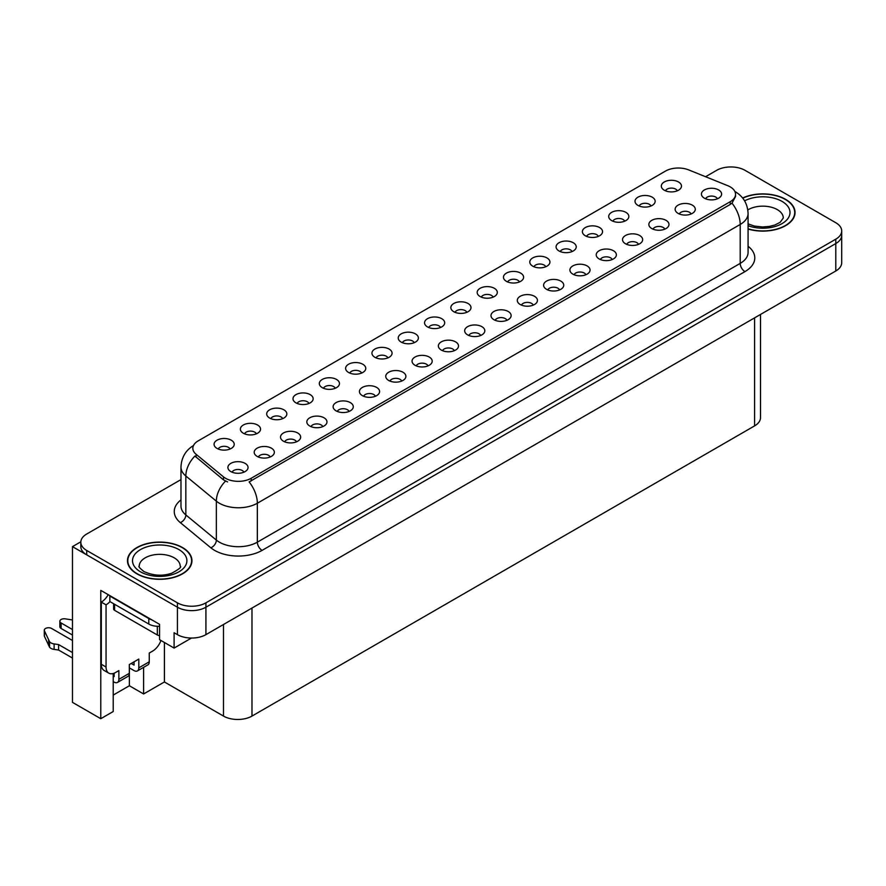 <?xml version="1.0" encoding="UTF-8"?>
<svg xmlns="http://www.w3.org/2000/svg" width="886" height="886" viewBox="0 0 886 886"><rect width="100%" height="100%" fill="white"/><g stroke="black" fill="none" stroke-linecap="round" stroke-linejoin="round"><path stroke-width="1.33" d="M335.285 388.267A6.047 3.489 0 0 0 333.657 386.573A6.047 3.489 0 0 0 327.709 385.687A6.047 3.489 0 0 0 323.49 388.267M336.514 379.441A10.078 5.814 0 0 0 323.6 378.798A10.078 5.814 0 0 0 320.267 386.019A10.078 5.814 0 0 0 322.26 387.669A10.078 5.814 0 0 0 338.507 386.019A10.078 5.814 0 0 0 336.514 379.441M677.292 190.811A6.047 3.489 0 0 0 675.664 189.117A6.047 3.489 0 0 0 669.716 188.231A6.047 3.489 0 0 0 665.497 190.811M678.521 181.984A10.078 5.814 0 0 0 665.607 181.331A10.078 5.814 0 0 0 662.274 188.563A10.078 5.814 0 0 0 664.267 190.213A10.078 5.814 0 0 0 680.514 188.563A10.078 5.814 0 0 0 678.521 181.984M664.799 229.164A6.047 3.489 0 0 0 663.182 227.469A6.047 3.489 0 0 0 657.224 226.583A6.047 3.489 0 0 0 653.004 229.164M666.028 220.337A10.078 5.814 0 0 0 653.115 219.695A10.078 5.814 0 0 0 649.781 226.916A10.078 5.814 0 0 0 651.786 228.566A10.078 5.814 0 0 0 668.033 226.916A10.078 5.814 0 0 0 666.028 220.337M361.588 373.084A6.047 3.489 0 0 0 359.971 371.378A6.047 3.489 0 0 0 354.012 370.492A6.047 3.489 0 0 0 349.793 373.084M362.817 364.257A10.078 5.814 0 0 0 349.904 363.603A10.078 5.814 0 0 0 346.57 370.835A10.078 5.814 0 0 0 348.575 372.474A10.078 5.814 0 0 0 364.822 370.835A10.078 5.814 0 0 0 362.817 364.257M585.879 274.738A6.047 3.489 0 0 0 584.251 273.032A6.047 3.489 0 0 0 578.303 272.157A6.047 3.489 0 0 0 574.084 274.738M587.108 265.911A10.078 5.814 0 0 0 574.194 265.257A10.078 5.814 0 0 0 570.861 272.489A10.078 5.814 0 0 0 572.854 274.128A10.078 5.814 0 0 0 589.101 272.489A10.078 5.814 0 0 0 587.108 265.911M519.44 281.947A6.047 3.489 0 0 0 517.823 280.242A6.047 3.489 0 0 0 511.864 279.367A6.047 3.489 0 0 0 507.645 281.947M520.669 273.121A10.078 5.814 0 0 0 507.756 272.467A10.078 5.814 0 0 0 504.422 279.699A10.078 5.814 0 0 0 506.427 281.338A10.078 5.814 0 0 0 522.662 279.699A10.078 5.814 0 0 0 520.669 273.121M428.027 365.874A6.047 3.489 0 0 0 426.399 364.168A6.047 3.489 0 0 0 420.451 363.282A6.047 3.489 0 0 0 416.232 365.874M429.256 357.047A10.078 5.814 0 0 0 416.342 356.394A10.078 5.814 0 0 0 413.009 363.625A10.078 5.814 0 0 0 415.002 365.265A10.078 5.814 0 0 0 431.249 363.625A10.078 5.814 0 0 0 429.256 357.047M598.371 236.385A6.047 3.489 0 0 0 596.743 234.679A6.047 3.489 0 0 0 590.785 233.793A6.047 3.489 0 0 0 586.576 236.385M599.589 227.547A10.078 5.814 0 0 0 586.687 226.905A10.078 5.814 0 0 0 583.342 234.137A10.078 5.814 0 0 0 585.347 235.776A10.078 5.814 0 0 0 601.594 234.137A10.078 5.814 0 0 0 599.589 227.547M506.947 320.3A6.047 3.489 0 0 0 505.33 318.606A6.047 3.489 0 0 0 499.372 317.72A6.047 3.489 0 0 0 495.163 320.3M508.176 311.473A10.078 5.814 0 0 0 495.274 310.831A10.078 5.814 0 0 0 491.929 318.052A10.078 5.814 0 0 0 493.934 319.702A10.078 5.814 0 0 0 510.181 318.052A10.078 5.814 0 0 0 508.176 311.473M545.754 266.752A6.047 3.489 0 0 0 544.126 265.058A6.047 3.489 0 0 0 538.167 264.172A6.047 3.489 0 0 0 533.959 266.752M546.972 257.926A10.078 5.814 0 0 0 534.07 257.283A10.078 5.814 0 0 0 530.736 264.504A10.078 5.814 0 0 0 532.73 266.154A10.078 5.814 0 0 0 548.977 264.504A10.078 5.814 0 0 0 546.972 257.926M454.33 350.679A6.047 3.489 0 0 0 452.713 348.984A6.047 3.489 0 0 0 446.754 348.098A6.047 3.489 0 0 0 442.546 350.679M455.559 341.852A10.078 5.814 0 0 0 442.657 341.21A10.078 5.814 0 0 0 439.312 348.431A10.078 5.814 0 0 0 441.317 350.081A10.078 5.814 0 0 0 457.564 348.431A10.078 5.814 0 0 0 455.559 341.852M624.674 221.19A6.047 3.489 0 0 0 623.057 219.495A6.047 3.489 0 0 0 617.099 218.609A6.047 3.489 0 0 0 612.879 221.19M625.904 212.363A10.078 5.814 0 0 0 612.99 211.71A10.078 5.814 0 0 0 609.657 218.942A10.078 5.814 0 0 0 611.65 220.592A10.078 5.814 0 0 0 627.897 218.942A10.078 5.814 0 0 0 625.904 212.363M533.261 305.116A6.047 3.489 0 0 0 531.633 303.411A6.047 3.489 0 0 0 525.686 302.525A6.047 3.489 0 0 0 521.466 305.116M534.491 296.289A10.078 5.814 0 0 0 521.577 295.636A10.078 5.814 0 0 0 518.244 302.868A10.078 5.814 0 0 0 520.237 304.507A10.078 5.814 0 0 0 536.484 302.868A10.078 5.814 0 0 0 534.491 296.289M256.353 433.841A6.047 3.489 0 0 0 254.736 432.135A6.047 3.489 0 0 0 248.778 431.249A6.047 3.489 0 0 0 244.569 433.841M257.582 425.014A10.078 5.814 0 0 0 244.68 424.361A10.078 5.814 0 0 0 241.335 431.593A10.078 5.814 0 0 0 243.34 433.232A10.078 5.814 0 0 0 259.587 431.593A10.078 5.814 0 0 0 257.582 425.014M387.902 357.889A6.047 3.489 0 0 0 386.274 356.194A6.047 3.489 0 0 0 380.327 355.308A6.047 3.489 0 0 0 376.107 357.889M389.12 349.062A10.078 5.814 0 0 0 376.218 348.42A10.078 5.814 0 0 0 372.884 355.64A10.078 5.814 0 0 0 374.878 357.291A10.078 5.814 0 0 0 391.125 355.64A10.078 5.814 0 0 0 389.12 349.062M270.175 457.01A6.047 3.489 0 0 0 268.558 455.304A6.047 3.489 0 0 0 262.599 454.418A6.047 3.489 0 0 0 258.38 457.01M271.404 448.172A10.078 5.814 0 0 0 258.49 447.53A10.078 5.814 0 0 0 255.157 454.762A10.078 5.814 0 0 0 257.161 456.401A10.078 5.814 0 0 0 273.397 454.762A10.078 5.814 0 0 0 271.404 448.172M466.822 312.326A6.047 3.489 0 0 0 465.205 310.621A6.047 3.489 0 0 0 459.247 309.746A6.047 3.489 0 0 0 455.027 312.326M468.052 303.499A10.078 5.814 0 0 0 455.138 302.846A10.078 5.814 0 0 0 451.805 310.078A10.078 5.814 0 0 0 453.809 311.717A10.078 5.814 0 0 0 470.045 310.078A10.078 5.814 0 0 0 468.052 303.499M322.792 426.631A6.047 3.489 0 0 0 321.175 424.926A6.047 3.489 0 0 0 315.217 424.04A6.047 3.489 0 0 0 310.997 426.631M324.021 417.793A10.078 5.814 0 0 0 311.108 417.151A10.078 5.814 0 0 0 307.774 424.383A10.078 5.814 0 0 0 309.768 426.022A10.078 5.814 0 0 0 326.015 424.383A10.078 5.814 0 0 0 324.021 417.793M401.712 381.058A6.047 3.489 0 0 0 400.095 379.363A6.047 3.489 0 0 0 394.137 378.477A6.047 3.489 0 0 0 389.929 381.058M402.942 372.231A10.078 5.814 0 0 0 390.039 371.577A10.078 5.814 0 0 0 386.695 378.809A10.078 5.814 0 0 0 388.699 380.459A10.078 5.814 0 0 0 404.946 378.809A10.078 5.814 0 0 0 402.942 372.231M493.137 297.131A6.047 3.489 0 0 0 491.508 295.437A6.047 3.489 0 0 0 485.55 294.551A6.047 3.489 0 0 0 481.342 297.131M494.355 288.304A10.078 5.814 0 0 0 481.452 287.662A10.078 5.814 0 0 0 478.119 294.883A10.078 5.814 0 0 0 480.112 296.533A10.078 5.814 0 0 0 496.359 294.883A10.078 5.814 0 0 0 494.355 288.304M349.106 411.436A6.047 3.489 0 0 0 347.478 409.742A6.047 3.489 0 0 0 341.52 408.856A6.047 3.489 0 0 0 337.311 411.436M350.324 402.609A10.078 5.814 0 0 0 337.422 401.956A10.078 5.814 0 0 0 334.077 409.188A10.078 5.814 0 0 0 336.082 410.838A10.078 5.814 0 0 0 352.329 409.188A10.078 5.814 0 0 0 350.324 402.609M572.057 251.569A6.047 3.489 0 0 0 570.44 249.874A6.047 3.489 0 0 0 564.482 248.988A6.047 3.489 0 0 0 560.262 251.569M573.286 242.742A10.078 5.814 0 0 0 560.373 242.088A10.078 5.814 0 0 0 557.039 249.32A10.078 5.814 0 0 0 559.033 250.971A10.078 5.814 0 0 0 575.28 249.32A10.078 5.814 0 0 0 573.286 242.742M480.644 335.495A6.047 3.489 0 0 0 479.016 333.789A6.047 3.489 0 0 0 473.069 332.903A6.047 3.489 0 0 0 468.849 335.495M481.873 326.668A10.078 5.814 0 0 0 468.96 326.015A10.078 5.814 0 0 0 465.626 333.247A10.078 5.814 0 0 0 467.62 334.886A10.078 5.814 0 0 0 483.867 333.247A10.078 5.814 0 0 0 481.873 326.668M414.205 342.705A6.047 3.489 0 0 0 412.588 340.999A6.047 3.489 0 0 0 406.63 340.113A6.047 3.489 0 0 0 402.41 342.705M415.434 333.878A10.078 5.814 0 0 0 402.521 333.225A10.078 5.814 0 0 0 399.187 340.457A10.078 5.814 0 0 0 401.192 342.096A10.078 5.814 0 0 0 417.428 340.457A10.078 5.814 0 0 0 415.434 333.878M691.113 213.98A6.047 3.489 0 0 0 689.485 212.286A6.047 3.489 0 0 0 683.538 211.4A6.047 3.489 0 0 0 679.318 213.98M692.343 205.153A10.078 5.814 0 0 0 679.429 204.5A10.078 5.814 0 0 0 676.096 211.732A10.078 5.814 0 0 0 678.089 213.382A10.078 5.814 0 0 0 694.336 211.732A10.078 5.814 0 0 0 692.343 205.153M375.409 396.252A6.047 3.489 0 0 0 373.792 394.547A6.047 3.489 0 0 0 367.834 393.661A6.047 3.489 0 0 0 363.614 396.252M376.639 387.415A10.078 5.814 0 0 0 363.725 386.772A10.078 5.814 0 0 0 360.392 394.004A10.078 5.814 0 0 0 362.385 395.643A10.078 5.814 0 0 0 378.632 394.004A10.078 5.814 0 0 0 376.639 387.415M230.05 449.025A6.047 3.489 0 0 0 228.422 447.33A6.047 3.489 0 0 0 222.475 446.444A6.047 3.489 0 0 0 218.255 449.025M231.279 440.198A10.078 5.814 0 0 0 218.366 439.545A10.078 5.814 0 0 0 215.032 446.777A10.078 5.814 0 0 0 217.026 448.427A10.078 5.814 0 0 0 233.273 446.777A10.078 5.814 0 0 0 231.279 440.198M308.97 403.462A6.047 3.489 0 0 0 307.353 401.757A6.047 3.489 0 0 0 301.395 400.871A6.047 3.489 0 0 0 297.175 403.462M310.2 394.635A10.078 5.814 0 0 0 297.286 393.982A10.078 5.814 0 0 0 293.953 401.214A10.078 5.814 0 0 0 295.957 402.853A10.078 5.814 0 0 0 312.204 401.214A10.078 5.814 0 0 0 310.2 394.635M243.871 472.194A6.047 3.489 0 0 0 242.243 470.488A6.047 3.489 0 0 0 236.285 469.613A6.047 3.489 0 0 0 232.077 472.194M245.09 463.367A10.078 5.814 0 0 0 232.187 462.714A10.078 5.814 0 0 0 228.854 469.945A10.078 5.814 0 0 0 230.847 471.596A10.078 5.814 0 0 0 247.094 469.945A10.078 5.814 0 0 0 245.09 463.367M717.416 198.796A6.047 3.489 0 0 0 715.799 197.091A6.047 3.489 0 0 0 709.841 196.205A6.047 3.489 0 0 0 705.621 198.796M718.646 189.958A10.078 5.814 0 0 0 705.732 189.316A10.078 5.814 0 0 0 702.399 196.548A10.078 5.814 0 0 0 704.403 198.187A10.078 5.814 0 0 0 720.639 196.548A10.078 5.814 0 0 0 718.646 189.958M440.519 327.51A6.047 3.489 0 0 0 438.891 325.815A6.047 3.489 0 0 0 432.944 324.929A6.047 3.489 0 0 0 428.724 327.51M441.737 318.683A10.078 5.814 0 0 0 428.835 318.041A10.078 5.814 0 0 0 425.501 325.262A10.078 5.814 0 0 0 427.495 326.912A10.078 5.814 0 0 0 443.742 325.262A10.078 5.814 0 0 0 441.737 318.683M296.489 441.815A6.047 3.489 0 0 0 294.861 440.12A6.047 3.489 0 0 0 288.902 439.234A6.047 3.489 0 0 0 284.694 441.815M297.707 432.988A10.078 5.814 0 0 0 284.805 432.335A10.078 5.814 0 0 0 281.46 439.567A10.078 5.814 0 0 0 283.465 441.217A10.078 5.814 0 0 0 299.712 439.567A10.078 5.814 0 0 0 297.707 432.988M650.977 206.006A6.047 3.489 0 0 0 649.36 204.301A6.047 3.489 0 0 0 643.402 203.415A6.047 3.489 0 0 0 639.194 206.006M652.207 197.168A10.078 5.814 0 0 0 639.304 196.526A10.078 5.814 0 0 0 635.96 203.758A10.078 5.814 0 0 0 637.964 205.397A10.078 5.814 0 0 0 654.211 203.758A10.078 5.814 0 0 0 652.207 197.168M559.564 289.921A6.047 3.489 0 0 0 557.947 288.227A6.047 3.489 0 0 0 551.989 287.341A6.047 3.489 0 0 0 547.781 289.921M560.794 281.095A10.078 5.814 0 0 0 547.891 280.452A10.078 5.814 0 0 0 544.547 287.673A10.078 5.814 0 0 0 546.551 289.323A10.078 5.814 0 0 0 562.798 287.673A10.078 5.814 0 0 0 560.794 281.095M282.667 418.646A6.047 3.489 0 0 0 281.039 416.952A6.047 3.489 0 0 0 275.092 416.066A6.047 3.489 0 0 0 270.872 418.646M283.897 409.819A10.078 5.814 0 0 0 270.983 409.166A10.078 5.814 0 0 0 267.65 416.398A10.078 5.814 0 0 0 269.643 418.048A10.078 5.814 0 0 0 285.89 416.398A10.078 5.814 0 0 0 283.897 409.819M638.496 244.359A6.047 3.489 0 0 0 636.868 242.653A6.047 3.489 0 0 0 630.921 241.778A6.047 3.489 0 0 0 626.701 244.359M639.725 235.532A10.078 5.814 0 0 0 626.812 234.879A10.078 5.814 0 0 0 623.478 242.111A10.078 5.814 0 0 0 625.472 243.75A10.078 5.814 0 0 0 641.719 242.111A10.078 5.814 0 0 0 639.725 235.532M612.182 259.543A6.047 3.489 0 0 0 610.565 257.848A6.047 3.489 0 0 0 604.606 256.962A6.047 3.489 0 0 0 600.398 259.543M613.411 250.716A10.078 5.814 0 0 0 600.509 250.073A10.078 5.814 0 0 0 597.164 257.294A10.078 5.814 0 0 0 599.169 258.945A10.078 5.814 0 0 0 615.416 257.294A10.078 5.814 0 0 0 613.411 250.716M730.23 186.891A18.13 10.466 0 0 0 727.816 185.717L688.71 169.913A18.13 10.466 0 0 0 665.486 171.087L198.154 440.896A18.13 10.466 0 0 0 192.838 448.305A18.13 10.466 0 0 0 196.116 454.308L223.494 476.878A18.13 10.466 0 0 0 251.17 478.285L730.23 201.698A18.13 10.466 0 0 0 735.546 194.3A18.13 10.466 0 0 0 730.23 186.891M731.615 166.967L730.086 166.967M80.836 541.8L72.475 546.629L177.421 607.22A20.145 11.629 0 0 0 205.917 607.22L835.797 243.561A20.145 11.629 0 0 0 841.7 235.344A20.145 11.629 0 0 1 835.797 243.561L205.917 607.22A20.145 11.629 0 0 1 177.421 607.22L86.717 554.857A20.145 11.629 0 0 1 80.825 546.629L80.825 542.243A20.145 11.629 0 0 0 86.717 550.472L177.421 602.834A20.145 11.629 0 0 0 205.917 602.834L835.797 239.176A20.145 11.629 0 0 0 841.7 230.947A20.145 11.629 0 0 0 835.797 222.729L745.093 170.356A20.145 11.629 0 0 0 716.608 170.356L705.577 176.724M113.22 673.515L113.22 711.524L100.782 718.701L100.782 590.386L159.569 624.331L159.569 639.681L174.099 648.076L174.099 632.726L177.421 634.642A20.145 11.629 0 0 0 205.917 634.642L835.797 270.983A20.145 11.629 0 0 0 841.7 262.754L841.7 230.947M191.465 638.042L174.099 648.076M100.782 718.701L72.475 702.365L72.475 546.629M760.498 314.452L760.498 417.66A20.145 11.629 180 0 1 754.595 425.889L251.978 716.076A20.145 11.629 180 0 1 223.482 716.076L164.408 681.965L164.408 642.483M164.408 681.965L143.61 693.971L143.61 667.346M113.22 695.067L129.367 685.753L143.61 693.971M129.367 685.753L129.367 667.867M748.072 229.053A32.239 18.606 0 0 0 795.041 212.496A32.239 18.606 0 0 0 785.605 199.339A32.239 18.606 0 0 0 742.612 197.999M182.505 547.537A32.239 18.606 0 0 0 147.375 543.506A32.239 18.606 0 0 0 127.473 560.694A32.239 18.606 0 0 0 136.92 573.851A32.239 18.606 0 0 0 172.05 577.893A32.239 18.606 0 0 0 191.952 560.694A32.239 18.606 0 0 0 182.505 547.537M735.546 194.3L735.546 196.515L731.991 203.16L730.23 204.433L249.132 481.929A23.501 13.567 60 0 1 257.35 503.226A26.868 15.505 180 0 1 219.351 503.226A26.868 15.505 180 0 1 216.35 501.155L185.839 476.003A26.868 15.505 180 0 1 180.977 467.11L180.977 506.039A26.868 15.505 0 0 0 185.839 514.932L216.35 540.095A26.868 15.505 0 0 0 219.351 542.166A26.868 15.505 0 0 0 257.35 542.166L740.209 263.386A26.868 15.505 0 0 0 748.072 252.421L748.072 213.482A26.868 15.505 180 0 1 740.209 224.457A23.501 13.567 -120 0 0 731.991 203.16M227.569 481.929L223.494 479.869L194.898 456.057A23.501 15.726 129.5 0 0 185.839 476.003L185.839 514.932A6.711 4.496 -50.5 0 1 180.334 522.64A33.579 19.381 180 0 1 180.977 499.892M180.977 479.603L86.717 534.014A20.145 11.629 0 0 0 80.825 542.243M160.964 640.489A13.434 7.752 -60 0 1 152.591 651.121L149.258 653.037L149.258 661.809L138.814 667.845A6.711 3.876 60 0 1 137.43 670.923A6.711 3.876 60 0 1 134.063 670.591L129.323 667.845M72.475 635.029L61.123 628.473L61.123 622.991L72.475 629.547M138.814 667.845L138.814 659.073L129.323 664.555L129.323 673.327L118.868 679.363L118.868 670.591L115.545 672.507A13.434 7.752 -60 0 1 108.834 673.172A13.434 7.752 -60 0 1 106.054 667.025L106.054 604.839L101.303 602.092A13.434 7.752 120 0 0 108.203 594.672M131.217 663.459L134.063 665.098L134.063 661.809M151.827 619.868A13.434 7.752 180 0 1 148.793 618.55L109.853 596.068A13.434 7.752 0 0 0 110.252 595.857M109.853 596.068L109.853 601.55L148.793 624.032A13.434 7.752 0 0 0 159.569 626.269M108.834 673.172L104.083 670.425A13.434 7.752 -60 0 1 101.303 664.278L101.303 602.092M109.953 601.616A13.434 7.752 -60 0 1 106.054 604.839M113.22 676.096L114.117 676.616L114.117 673.205M72.475 658.054L58.587 650.036L58.587 644.554L72.475 652.572M118.868 679.363A6.711 3.876 60 0 1 117.484 682.43A6.711 3.876 60 0 1 114.117 682.098L113.22 681.578M72.475 640.512L51.621 628.473A4.286 2.481 180 0 0 46.947 627.93A4.286 2.481 180 0 0 44.3 630.223A4.286 2.481 180 0 0 44.444 630.865L49.538 641.674A6.711 3.876 0 0 0 54.112 643.923L58.587 644.554M58.587 650.036L54.112 649.405L54.112 643.923M49.538 641.674L49.538 647.157L44.444 636.347A4.286 2.481 0 0 1 44.3 635.705L44.3 630.223M49.538 647.157A6.711 3.876 0 0 0 54.112 649.405M117.484 682.43L127.927 676.406A6.711 3.876 -120 0 0 129.323 673.327M48.63 639.88L48.63 645.373M137.43 670.923L147.873 664.888A6.711 3.876 -120 0 0 149.258 661.809M61.123 622.991A4.286 2.481 180 0 1 59.86 621.23A4.286 2.481 180 0 1 65.265 618.849L72.475 619.956M59.86 621.23L59.86 626.723A4.286 2.481 0 0 0 61.123 628.473M742.756 198.176A31.896 18.418 180 0 1 785.361 199.472A31.896 18.418 180 0 1 794.709 212.496A31.896 18.418 180 0 1 748.072 228.832M182.272 547.67A31.896 18.418 180 0 1 191.609 560.694A31.896 18.418 180 0 1 171.917 577.716A31.896 18.418 180 0 1 137.153 573.718A31.896 18.418 180 0 1 127.805 560.694A31.896 18.418 180 0 1 147.508 543.683A31.896 18.418 180 0 1 182.272 547.67M113.618 603.72L113.618 608.948A3.356 1.938 0 0 0 114.593 610.321L157.331 634.996A3.356 1.938 0 0 0 159.569 635.561M835.797 270.983L835.797 239.176M205.917 634.642L205.917 602.834M177.421 634.642L177.421 602.834M251.978 716.076L251.978 608.051M754.595 425.889L754.595 317.864M223.482 716.076L223.482 624.497M196.116 454.308L196.116 457.298M223.494 476.878L223.494 479.869M251.17 478.285L251.17 481.009M730.23 201.698L730.23 204.433M262.09 550.383A6.711 3.876 60 0 1 257.35 542.166L257.35 503.226L740.209 224.457L740.209 263.386A6.711 3.876 60 0 0 744.949 271.614L262.09 550.383A33.579 19.381 180 0 1 214.611 550.383A33.579 19.381 180 0 1 210.846 547.803L180.334 522.64M225.498 481.12A23.501 15.726 129.5 0 0 216.35 501.155L216.35 540.095A6.711 4.496 -50.5 0 1 210.846 547.803M748.072 246.275A33.579 19.381 180 0 1 744.949 271.614M86.717 550.472L86.717 554.857M148.793 618.55L148.793 624.032M106.054 667.025L101.303 664.278M44.444 630.865L44.444 636.347M748.072 223.881L754.44 226.074L762.536 226.971L769.38 226.428L774.862 225.011L780.167 222.308L783.29 217.989A20.489 11.828 0 0 0 777.299 209.617A20.489 11.828 0 0 0 747.817 209.927M744.583 200.845A27.2 15.704 180 0 1 782.039 201.399A27.2 15.704 180 0 1 783.977 222.364A27.2 15.704 180 0 1 748.072 225.697M180.19 566.176A20.489 11.828 0 0 0 174.199 557.815A20.489 11.828 0 0 0 151.871 555.256A20.489 11.828 0 0 0 139.224 566.176C138.172 566.342 139.711 568.103 143.831 571.47C153.156 575.756 162.47 576.343 171.762 573.209C179.094 569.233 181.896 566.885 180.19 566.176M178.939 549.597A27.2 15.704 180 0 1 178.939 571.802A27.2 15.704 180 0 1 140.475 571.802A27.2 15.704 180 0 1 140.475 549.597A27.2 15.704 180 0 1 178.939 549.597M157.331 634.996L157.331 626.28M114.593 610.321L114.593 604.296M748.072 213.482C747.618 203.824 743.376 196.581 735.336 191.764L734.893 191.509M193.713 445.381C185.683 450.21 181.431 457.442 180.977 467.11M794.709 212.496L794.709 215.176M191.609 560.694L191.609 563.374M127.805 560.694L127.805 563.374"/></g></svg>
